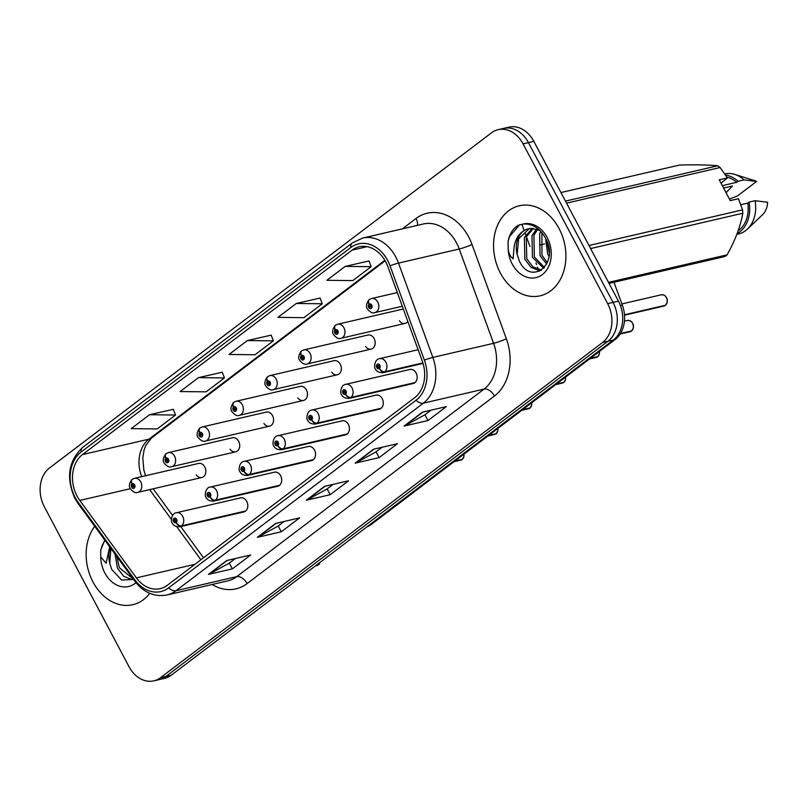 <?xml version="1.0" encoding="UTF-8"?>
<svg xmlns="http://www.w3.org/2000/svg" width="808" height="808" viewBox="0 0 808 808"><rect width="100%" height="100%" fill="white"/><g stroke="black" fill="none" stroke-linecap="round" stroke-linejoin="round"><path stroke-width="1.21" d="M209.989 496.91A4.818 2.949 55.9 0 0 215.049 500.475A7.222 5.555 76.9 0 1 213.585 501.122L277.679 486.254A7.222 5.555 -103.1 0 0 280.629 475.74A7.222 5.555 -103.1 0 0 274.417 472.185L210.322 487.052A7.222 5.555 76.9 0 1 216.534 490.608A7.222 5.555 76.9 0 1 215.453 500.172A4.818 2.858 -130.2 0 1 210.12 496.809A2.404 1.848 -103.1 0 0 210.484 493.627A2.404 1.848 -103.1 0 0 207.858 492.698A2.404 1.848 -103.1 0 0 207.424 495.94A2.404 1.848 -103.1 0 0 209.989 496.91L209.373 495.637A0.959 0.737 76.9 0 1 208.343 495.243A0.959 0.737 76.9 0 1 209.565 494.324A0.959 0.737 76.9 0 1 209.423 495.597L209.373 495.637M243.864 471.226A4.818 2.949 55.9 0 0 248.925 474.791A7.222 5.555 76.9 0 1 247.45 475.437L311.545 460.57A7.222 5.555 -103.1 0 0 314.494 450.056A7.222 5.555 -103.1 0 0 308.282 446.501L244.188 461.378A7.222 5.555 76.9 0 1 250.409 464.933A7.222 5.555 76.9 0 1 249.319 474.488A4.818 2.858 -130.2 0 1 243.996 471.125A2.404 1.848 -103.1 0 0 244.359 467.943A2.404 1.848 -103.1 0 0 241.723 467.024A2.404 1.848 -103.1 0 0 241.299 470.256A2.404 1.848 -103.1 0 0 243.864 471.226L243.238 469.953A0.959 0.737 76.9 0 1 242.218 469.569A0.959 0.737 76.9 0 1 243.44 468.64A0.959 0.737 76.9 0 1 243.289 469.913L243.996 471.125M277.73 445.551A4.818 2.949 55.9 0 0 282.79 449.117A7.222 5.555 76.9 0 1 281.325 449.763L345.41 434.886A7.222 5.555 -103.1 0 0 348.369 424.382A7.222 5.555 -103.1 0 0 342.148 420.827L278.063 435.694A7.222 5.555 76.9 0 1 284.275 439.249A7.222 5.555 76.9 0 1 283.194 448.804A4.818 2.858 -130.2 0 1 277.861 445.45A2.404 1.848 -103.1 0 0 278.225 442.259A2.404 1.848 -103.1 0 0 275.589 441.34A2.404 1.848 -103.1 0 0 275.164 444.582A2.404 1.848 -103.1 0 0 277.73 445.551L277.104 444.269A0.959 0.737 76.9 0 1 276.084 443.885A0.959 0.737 76.9 0 1 277.306 442.956A0.959 0.737 76.9 0 1 277.164 444.228L277.861 445.45M311.595 419.867A4.818 2.949 55.9 0 0 316.665 423.432A7.222 5.555 76.9 0 1 315.191 424.079L379.285 409.212A7.222 5.555 -103.1 0 0 382.234 398.697A7.222 5.555 -103.1 0 0 376.023 395.142L311.928 410.01A7.222 5.555 76.9 0 1 318.14 413.565A7.222 5.555 76.9 0 1 317.059 423.129A4.818 2.858 -130.2 0 1 311.726 419.766A2.404 1.848 -103.1 0 0 312.09 416.575A2.404 1.848 -103.1 0 0 309.464 415.655A2.404 1.848 -103.1 0 0 309.04 418.897A2.404 1.848 -103.1 0 0 311.595 419.867L310.979 418.594A0.959 0.737 76.9 0 1 309.949 418.201A0.959 0.737 76.9 0 1 311.171 417.271A0.959 0.737 76.9 0 1 311.029 418.554L311.726 419.766M345.471 394.183A4.818 2.949 55.9 0 0 350.531 397.748A7.222 5.555 76.9 0 1 349.056 398.394L413.151 383.527A7.222 5.555 -103.1 0 0 416.11 373.013A7.222 5.555 -103.1 0 0 409.888 369.458L345.794 384.325A7.222 5.555 76.9 0 1 352.015 387.88A7.222 5.555 76.9 0 1 350.935 397.445A4.818 2.858 -130.2 0 1 345.602 394.082A2.404 1.848 -103.1 0 0 345.965 390.9A2.404 1.848 -103.1 0 0 343.329 389.981A2.404 1.848 -103.1 0 0 342.905 393.213A2.404 1.848 -103.1 0 0 345.471 394.183L344.844 392.91A0.959 0.737 76.9 0 1 343.824 392.516A0.959 0.737 76.9 0 1 345.046 391.597A0.959 0.737 76.9 0 1 344.905 392.87L344.844 392.91M176.124 522.594A4.818 2.949 55.9 0 0 181.184 526.16A7.222 5.555 76.9 0 1 179.719 526.806L243.804 511.929A7.222 5.555 -103.1 0 0 246.763 501.425A7.222 5.555 -103.1 0 0 240.542 497.869L176.447 512.737A7.222 5.555 76.9 0 1 182.669 516.292A7.222 5.555 76.9 0 1 181.588 525.856A4.818 2.858 -130.2 0 1 176.255 522.493A2.404 1.848 -103.1 0 0 176.619 519.302A2.404 1.848 -103.1 0 0 173.983 518.383A2.404 1.848 -103.1 0 0 173.558 521.625A2.404 1.848 -103.1 0 0 176.124 522.594L175.498 521.312A0.959 0.737 76.9 0 1 174.477 520.928A0.959 0.737 76.9 0 1 175.7 519.999A0.959 0.737 76.9 0 1 175.558 521.271L176.255 522.493M230.058 449.187A7.222 5.555 -103.1 0 0 235.714 451.824A7.222 5.555 -103.1 0 0 238.673 441.32A7.222 5.555 -103.1 0 0 232.452 437.764L168.357 452.631A7.222 5.555 76.9 0 1 174.578 456.187A7.222 5.555 76.9 0 1 171.619 466.701C169.518 467.66 167.044 466.458 164.206 463.075C162.559 460.944 163.064 457.904 165.721 453.955A4.818 2.858 49.8 0 0 165.832 458.328A2.404 1.848 -103.1 0 0 165.468 461.519A2.404 1.848 -103.1 0 0 168.094 462.439A2.404 1.848 -103.1 0 0 168.529 459.196A2.404 1.848 -103.1 0 0 165.963 458.227L166.579 459.51A0.959 0.737 76.9 0 1 167.609 459.893A0.959 0.737 76.9 0 1 166.387 460.823A0.959 0.737 76.9 0 1 166.529 459.55L165.832 458.328M263.933 423.503A7.222 5.555 -103.1 0 0 269.589 426.149A7.222 5.555 -103.1 0 0 272.538 415.635A7.222 5.555 -103.1 0 0 266.317 412.08L202.232 426.947A7.222 5.555 76.9 0 1 208.444 430.502A7.222 5.555 76.9 0 1 205.495 441.017C203.384 441.986 200.919 440.774 198.081 437.391C196.425 435.26 196.93 432.219 199.586 428.28A4.818 2.858 49.8 0 0 199.697 432.644A2.404 1.848 -103.1 0 0 199.334 435.835A2.404 1.848 -103.1 0 0 201.97 436.754A2.404 1.848 -103.1 0 0 202.394 433.512A2.404 1.848 -103.1 0 0 199.828 432.543L200.455 433.825A0.959 0.737 76.9 0 1 201.475 434.209A0.959 0.737 76.9 0 1 200.253 435.138A0.959 0.737 76.9 0 1 200.394 433.866L199.697 432.644M297.799 397.819A7.222 5.555 -103.1 0 0 303.454 400.465A7.222 5.555 -103.1 0 0 306.404 389.951A7.222 5.555 -103.1 0 0 300.192 386.396L236.098 401.263A7.222 5.555 76.9 0 1 242.319 404.818A7.222 5.555 76.9 0 1 239.36 415.332C237.259 416.302 234.785 415.09 231.947 411.706C230.3 409.575 230.795 406.535 233.462 402.596A4.818 2.858 49.8 0 0 233.562 406.969A2.404 1.848 -103.1 0 0 233.209 410.151A2.404 1.848 -103.1 0 0 235.835 411.07A2.404 1.848 -103.1 0 0 236.259 407.838A2.404 1.848 -103.1 0 0 233.704 406.868L234.32 408.141A0.959 0.737 76.9 0 1 235.35 408.535A0.959 0.737 76.9 0 1 234.128 409.454A0.959 0.737 76.9 0 1 234.269 408.181L233.562 406.969M331.664 372.145A7.222 5.555 -103.1 0 0 337.32 374.781A7.222 5.555 -103.1 0 0 340.279 364.277A7.222 5.555 -103.1 0 0 334.058 360.711L269.963 375.589A7.222 5.555 76.9 0 1 276.185 379.144A7.222 5.555 76.9 0 1 273.225 389.648C271.124 390.618 268.65 389.416 265.812 386.032C264.166 383.891 264.671 380.851 267.327 376.912A4.818 2.858 49.8 0 0 267.438 381.285A2.404 1.848 -103.1 0 0 267.074 384.477A2.404 1.848 -103.1 0 0 269.7 385.396A2.404 1.848 -103.1 0 0 270.135 382.154A2.404 1.848 -103.1 0 0 267.569 381.184L268.185 382.457A0.959 0.737 76.9 0 1 269.216 382.851A0.959 0.737 76.9 0 1 267.993 383.78A0.959 0.737 76.9 0 1 268.135 382.497L267.438 381.285M365.539 346.46A7.222 5.555 -103.1 0 0 371.195 349.096A7.222 5.555 -103.1 0 0 374.144 338.592A7.222 5.555 -103.1 0 0 367.933 335.037L303.838 349.904A7.222 5.555 76.9 0 1 310.05 353.46A7.222 5.555 76.9 0 1 307.101 363.974C304.99 364.933 302.525 363.731 299.687 360.348C298.031 358.217 298.536 355.177 301.192 351.228A4.818 2.858 49.8 0 0 301.303 355.601A2.404 1.848 -103.1 0 0 300.94 358.792A2.404 1.848 -103.1 0 0 303.576 359.712A2.404 1.848 -103.1 0 0 304 356.469A2.404 1.848 -103.1 0 0 301.435 355.5L302.061 356.783A0.959 0.737 76.9 0 1 303.081 357.166A0.959 0.737 76.9 0 1 301.859 358.096A0.959 0.737 76.9 0 1 302.01 356.823L301.303 355.601M399.404 320.776A7.222 5.555 -103.1 0 0 405.06 323.422A7.222 5.555 -103.1 0 0 407.838 321.473M196.192 474.872A7.222 5.555 -103.1 0 0 201.849 477.508A7.222 5.555 -103.1 0 0 204.798 466.994A7.222 5.555 -103.1 0 0 198.586 463.439L134.492 478.316A7.222 5.555 76.9 0 1 140.703 481.871A7.222 5.555 76.9 0 1 137.754 492.375C135.653 493.345 133.179 492.133 130.341 488.759C128.684 486.618 129.189 483.578 131.845 479.639A4.818 2.858 49.8 0 0 131.957 484.012A2.404 1.848 -103.1 0 0 131.603 487.194A2.404 1.848 -103.1 0 0 134.229 488.123A2.404 1.848 -103.1 0 0 134.653 484.881A2.404 1.848 -103.1 0 0 132.098 483.911L132.714 485.184A0.959 0.737 76.9 0 1 133.734 485.578A0.959 0.737 76.9 0 1 132.512 486.507A0.959 0.737 76.9 0 1 132.663 485.224L131.957 484.012M403.394 309.282A7.222 5.555 -103.1 0 0 401.798 309.353L337.704 324.22A7.222 5.555 76.9 0 1 343.925 327.775A7.222 5.555 76.9 0 1 340.966 338.289C338.865 339.259 336.391 338.047 333.553 334.663C331.906 332.532 332.411 329.492 335.067 325.553A4.818 2.858 49.8 0 0 335.179 329.927A2.404 1.848 -103.1 0 0 334.815 333.108A2.404 1.848 -103.1 0 0 337.441 334.027A2.404 1.848 -103.1 0 0 337.865 330.795A2.404 1.848 -103.1 0 0 335.31 329.826L335.926 331.098A0.959 0.737 76.9 0 1 336.956 331.482A0.959 0.737 76.9 0 1 335.734 332.411A0.959 0.737 76.9 0 1 335.875 331.139L335.179 329.927M613.989 282.234L622.342 305.161A28.876 22.22 76.9 0 1 615.201 339.481L371.417 524.331A28.876 22.22 76.9 0 1 366.973 526.816M92.971 581.962A46.208 35.552 -103.1 0 0 132.754 604.727A46.208 35.552 -103.1 0 0 149.753 593.335A46.208 35.552 -103.1 0 1 132.754 604.727A46.208 35.552 -103.1 0 1 92.971 581.962A46.208 35.552 -103.1 0 1 94.718 526.311A46.208 35.552 -103.1 0 0 92.971 581.962M500.374 273.043A46.208 35.552 -103.1 0 0 540.168 295.799A46.208 35.552 -103.1 0 0 559.065 228.543A46.208 35.552 -103.1 0 0 519.281 205.777A46.208 35.552 -103.1 0 0 500.374 273.043A46.208 35.552 -103.1 0 0 540.168 295.799A46.208 35.552 -103.1 0 0 559.065 228.543A46.208 35.552 -103.1 0 0 519.281 205.777A46.208 35.552 -103.1 0 0 500.374 273.043M77.033 496.041A30.805 23.705 76.9 0 1 82.497 454.571L352.106 250.147A30.805 23.705 76.9 0 1 359.247 246.763A30.805 23.705 76.9 0 1 387.921 266.791L422.271 361.105A30.805 23.705 76.9 0 1 414.656 397.718L167.296 585.275A30.805 23.705 76.9 0 1 160.156 588.658A30.805 23.705 76.9 0 1 136.38 577.882L79.78 500.435A30.805 23.705 76.9 0 1 77.033 496.041M75.144 497.476A33.795 25.997 -103.1 0 0 78.154 502.303L134.744 579.74A33.795 25.997 -103.1 0 0 168.66 587.86L416.019 400.293A33.795 25.997 -103.1 0 0 424.372 360.136L390.032 265.822A33.795 25.997 -103.1 0 0 350.743 247.561L81.133 451.995A33.795 25.997 -103.1 0 0 75.144 497.476M153.833 680.851L164.62 678.346A28.876 22.22 -103.1 0 0 171.306 675.175L613.322 340.017A28.876 22.22 -103.1 0 0 618.443 301.152L533.846 141.38L528.452 142.632A28.876 22.22 -103.1 0 0 503.586 128.401A28.876 22.22 -103.1 0 1 528.452 142.632L613.05 302.404L528.452 142.632L523.069 143.874A28.876 22.22 -103.1 0 0 498.203 129.654A28.876 22.22 -103.1 0 0 491.506 132.825L49.5 467.984A28.876 22.22 -103.1 0 0 44.379 506.848L128.967 666.62A28.876 22.22 -103.1 0 0 153.833 680.851A28.876 22.22 -103.1 0 0 160.529 677.68L602.536 342.521A28.876 22.22 -103.1 0 0 607.656 303.646L523.069 143.874M613.322 340.017L607.929 341.269A28.876 22.22 -103.1 0 0 613.05 302.404A28.876 22.22 -103.1 0 1 607.929 341.269L165.923 676.427L607.929 341.269L602.536 342.521M159.227 679.599A28.876 22.22 -103.1 0 0 165.923 676.427A28.876 22.22 -103.1 0 1 159.227 679.599M368.953 260.974L345.198 266.387L326.856 280.295L352.844 280.588L371.185 266.68L368.923 260.883M320.049 298.061L296.294 303.475L277.952 317.372L303.939 317.675L322.281 303.768L320.008 297.97M173.326 409.323L149.561 414.726L131.219 428.634L157.217 428.927L175.548 415.029L173.286 409.222M222.23 372.236L198.475 377.639L180.133 391.547L206.121 391.85L224.462 377.942L222.19 372.135M271.135 335.148L247.379 340.552L229.038 354.459L255.025 354.762L273.367 340.855L271.104 335.047M422.392 412.181L446.349 406.616L428.008 420.524L404.05 426.089L422.392 412.181M275.669 523.433L299.627 517.878L281.285 531.785L257.328 537.34L275.669 523.433M226.755 560.52L250.712 554.965L232.371 568.862L208.413 574.427L226.755 560.52M373.478 449.258L397.445 443.703L379.104 457.611L355.136 463.166L373.478 449.258M324.574 486.345L348.531 480.79L330.189 494.698L306.232 500.253L324.574 486.345M330.189 494.698L327.129 488.911M333.138 484.366L327.038 488.991L307.01 499.96A7.696 4.656 -127.2 0 1 306.232 500.253M379.104 457.611L376.043 451.834M382.043 447.279L375.942 451.904L355.924 462.873A7.696 4.656 -127.2 0 1 355.136 463.166M232.371 568.862L229.31 563.085M235.32 558.53L229.219 563.156L209.191 574.135A7.696 4.656 -127.2 0 1 208.413 574.427M281.285 531.785L278.225 525.998M284.224 521.443L278.124 526.069L258.106 537.047A7.696 4.656 -127.2 0 1 257.328 537.34M428.008 420.524L424.947 414.746M430.947 410.191L424.846 414.817L404.828 425.786A7.696 4.656 -127.2 0 1 404.05 426.089M247.379 340.552L273.367 340.855M198.475 377.639L224.462 377.942M149.561 414.726L175.548 415.029M296.294 303.475L322.281 303.768M345.198 266.387L371.185 266.68M533.846 141.38A28.876 22.22 -103.1 0 0 508.979 127.149L498.203 129.654M132.098 483.911A4.818 2.949 -124.1 0 1 132.391 479.235L134.492 478.316M133.189 485.103L132.663 485.224M454.52 461.317L460.792 460.106A5.777 4.444 -103.1 0 0 461.974 459.59L462.014 459.409M463.984 454.147L463.883 456.631L462.327 459.338L454.843 461.075M245.672 510.979L181.588 525.856M245.279 511.282L181.184 526.16M165.963 458.227A4.818 2.949 -124.1 0 1 166.256 453.551L168.357 452.631M167.054 459.429L166.529 459.55M199.828 432.543A4.818 2.949 -124.1 0 1 200.132 427.866L202.232 426.947M200.929 433.745L200.394 433.866M233.704 406.868A4.818 2.949 -124.1 0 1 233.997 402.182L236.098 401.263M234.795 408.06L234.269 408.181M267.569 381.184A4.818 2.949 -124.1 0 1 267.862 376.508L269.963 375.589M268.67 382.376L268.135 382.497M488.386 435.643L494.668 434.431A5.777 4.444 -103.1 0 0 495.839 433.906L495.89 433.734M497.859 428.462L497.758 430.947L496.193 433.654L488.709 435.401M279.548 485.305L215.453 500.172M279.144 485.608L215.049 500.475M209.423 495.597L210.12 496.809M529.735 408.222L528.533 408.747A5.777 4.444 -103.1 0 0 529.715 408.232L529.755 408.05M530.078 407.939L522.574 409.717M313.413 459.621L249.319 474.488M313.019 459.924L248.925 474.791M529.715 408.232L522.261 409.959M531.725 402.778L531.624 405.262L530.028 407.989A5.777 4.444 -103.1 0 0 531.684 402.808M556.126 384.275L562.408 383.063A5.777 4.444 -103.1 0 0 563.58 382.548L563.62 382.366M565.59 377.094L565.489 379.578L563.933 382.285L556.449 384.032M347.288 433.936L283.194 448.804M346.885 434.239L282.79 449.117M133.512 579.386L131.704 579.457L123.634 576.266L117.433 568.115L115.039 554.116M133.229 579.003L119.332 567.67L116.837 556.571M110.393 547.763A21.765 16.746 -103.1 0 0 109.737 563.216L110.928 548.481M109.737 563.216L111.716 569.448L121.604 580.043L133.552 579.447M104.757 540.047L100.677 550.208L100.758 556.965L106.1 563.206L109.686 546.784M317.584 564.267L319.665 563.782A51.985 39.996 -103.1 0 1 317.494 565.428L315.423 565.913M100.677 550.208L102.273 545.249L104.969 540.33M548.975 256.378L547.662 253.904L545.491 238.087M546.673 264.135L540.057 255.661L539.613 233.845L540.815 231.462M547.349 262.691L541.956 255.227L541.855 232.633M543.744 268.286L532.452 257.429L531.997 235.603L536.522 229.078M544.491 267.448L534.351 256.995L533.906 235.168L537.613 229.452M541.087 270.448L539.108 270.539L531.038 267.347L524.836 259.196L524.392 237.37L532.361 228.371M541.602 270.104L532.937 266.903L526.745 258.752L526.291 236.926L533.381 228.442M549.188 252.601L547.067 241.562M527.685 228.947A21.765 16.746 -103.1 0 0 517.14 254.298L519.13 260.529C530.654 286.941 559.843 263.671 545.865 238.804C540.138 228.442 532.593 223.523 523.21 224.038L518.1 225.321C512.898 228.694 509.565 234.017 508.081 241.289L508.171 248.046C508.343 252.722 509.989 256.318 513.09 258.833L514.201 246.147C515.959 237.209 520.453 231.482 527.685 228.947L531.876 228.361L539.845 230.462M517.14 254.298L518.685 238.693L529.412 228.553M588.981 245.501L742.542 209.878L738.482 198.718L730.27 200.616L719.251 179.82L727.463 177.912L720.11 167.519A51.985 39.996 -103.1 0 0 717.676 165.781C707.909 164.862 695.183 164.62 679.508 165.044L560.944 192.546M727.463 177.912L721.039 183.194M722.342 185.648L736.755 182.305A28.876 22.22 -103.1 0 0 727.018 177.225M736.755 182.305L738.098 181.295A30.805 23.705 -103.1 0 0 725.564 175.063M738.098 181.295L744.087 179.901A30.805 23.705 -103.1 0 0 734.775 174.417A30.805 23.705 -103.1 0 0 724.776 173.912M744.087 179.901L756.581 181.457A19.251 14.817 -103.1 0 0 754.541 180.628L734.775 174.417M756.581 181.457L737.492 195.93L729.442 199.071M726.079 192.708L732.452 186.022L723.615 188.062M565.469 201.101L717.676 165.781M720.11 167.519L566.549 203.141M608.505 282.376L727.069 254.863C735.189 240.38 740.441 226.503 742.805 213.251L590.597 248.561M742.805 213.251A51.985 39.996 -103.1 0 0 742.542 209.878M727.069 254.863A51.985 39.996 -103.1 0 1 724.907 256.51L609.04 283.386M738.138 230.795A28.876 22.22 -103.1 0 0 747.774 203.111L740.795 204.727M737.108 233.633A30.805 23.705 -103.1 0 0 749.107 202.091L747.774 203.111M736.825 234.36L738.542 233.966A30.805 23.705 -103.1 0 0 747.461 229.078A30.805 23.705 -103.1 0 0 755.096 200.707L749.107 202.091M747.461 229.078L762.469 214.797A19.251 14.817 -103.1 0 0 767.6 202.263L755.096 200.707M508.081 241.289L509.686 236.33L519.675 224.735M301.435 355.5A4.818 2.949 -124.1 0 1 301.738 350.824L303.838 349.904M302.535 356.702L302.01 356.823M335.31 329.826A4.818 2.949 -124.1 0 1 335.603 325.139L337.704 324.22M336.401 331.017L335.875 331.139M369.206 299.677A4.818 2.858 49.8 0 0 368.933 299.869A4.818 2.858 49.8 0 0 369.044 304.242A2.404 1.848 -103.1 0 0 368.68 307.424A2.404 1.848 -103.1 0 0 371.316 308.353A2.404 1.848 -103.1 0 0 371.741 305.111A2.404 1.848 -103.1 0 0 369.175 304.141L369.801 305.414A0.959 0.737 76.9 0 1 370.821 305.808A0.959 0.737 76.9 0 1 369.599 306.727A0.959 0.737 76.9 0 1 369.741 305.454L369.044 304.242M369.175 304.141A4.818 2.949 -124.1 0 1 369.468 299.455L371.579 298.536A7.222 5.555 76.9 0 1 377.791 302.101A7.222 5.555 76.9 0 1 374.841 312.605C372.73 313.575 370.256 312.363 367.428 308.989C365.772 306.848 366.276 303.808 368.933 299.869M370.276 305.333L369.741 305.454M597.476 356.853L596.274 357.378A5.777 4.444 -103.1 0 0 597.445 356.863L597.496 356.681M597.819 356.581L590.315 358.348M381.154 408.262L317.059 423.129M380.75 408.565L316.665 423.432M597.445 356.863L590.002 358.59M631.341 331.169L630.139 331.704A5.777 4.444 -103.1 0 0 631.321 331.179L631.361 331.007M631.684 330.896L620.494 333.522M415.019 382.578L350.935 397.445M414.625 382.881L350.531 397.748M344.905 392.87L345.602 394.082M631.321 331.179L620.372 333.724M631.664 330.926L631.634 330.937A5.777 4.444 -103.1 0 0 632.502 323.291A5.777 4.444 -103.1 0 0 627.533 320.443C630.038 320.423 631.715 321.372 632.553 323.291C634.048 325.24 633.755 327.785 631.664 330.926M665.216 305.495L664.014 306.02A5.777 4.444 -103.1 0 0 665.186 305.505L665.236 305.323M665.509 305.262A5.777 4.444 -103.1 0 0 666.378 297.607C667.923 299.556 667.62 302.101 665.54 305.242L624.463 314.787M422.887 362.923L384.8 371.761A4.818 2.858 -130.2 0 1 379.467 368.408A2.404 1.848 -103.1 0 0 379.831 365.216A2.404 1.848 -103.1 0 0 377.205 364.297A2.404 1.848 -103.1 0 0 376.77 367.539A2.404 1.848 -103.1 0 0 379.336 368.509L378.72 367.226A0.959 0.737 76.9 0 1 377.69 366.842A0.959 0.737 76.9 0 1 378.912 365.913A0.959 0.737 76.9 0 1 378.77 367.185L379.467 368.408M379.336 368.509A4.818 2.949 55.9 0 0 384.396 372.064A7.222 5.555 76.9 0 1 382.931 372.71L423.028 363.408M422.948 363.125L384.396 372.064M665.186 305.505L624.473 314.948M369.731 524.725L371.417 524.331M613.504 339.875L615.201 339.481M620.423 305.606L622.342 305.161M539.491 245.097L544.43 243.945M82.497 454.571L148.985 439.148A30.805 23.705 -103.1 0 0 141.703 476.639M402.394 228.846L416.059 218.483A9.625 5.818 -127.2 0 1 417.281 225.392M416.059 218.483A48.137 37.037 76.9 0 1 468.65 236.916A48.137 37.037 76.9 0 1 472.013 244.491L506.364 338.805A48.137 37.037 76.9 0 1 494.466 396.021L247.107 583.578A48.137 37.037 76.9 0 1 212.13 584.497M390.032 265.822A9.625 0.959 -20 0 1 398.506 263.095L459.237 249.005A38.501 29.623 -103.1 0 0 456.55 242.945A38.501 29.623 -103.1 0 0 423.392 223.978L362.661 238.067A38.501 29.623 76.9 0 1 398.506 263.095L432.846 357.409A38.501 29.623 76.9 0 1 423.331 403.172L175.972 590.739A9.625 5.818 -127.2 0 1 168.66 587.86M350.743 247.561A9.625 5.818 -127.2 0 1 352.328 242.945L82.719 447.369C68.427 460.843 65.822 477.861 74.902 498.425L78.214 503.717A9.625 2.98 -36.2 0 1 78.154 502.303M416.019 400.293A9.625 5.818 52.8 0 0 423.331 403.172L484.063 389.082A38.501 29.623 -103.1 0 0 493.587 343.319L459.237 249.005A9.625 0.959 160 0 0 472.013 244.491M424.372 360.136A9.625 0.959 -20 0 1 432.846 357.409L493.587 343.319A9.625 0.959 160 0 0 506.364 338.805M78.214 503.717L134.805 581.164A9.625 2.98 -36.2 0 1 134.744 579.74M247.107 583.578A9.625 5.818 -127.2 0 0 236.704 576.649L175.972 590.739A38.501 29.623 76.9 0 1 167.044 594.961L227.785 580.871A38.501 29.623 -103.1 0 0 236.704 576.649L484.063 389.082A9.625 5.818 -127.2 0 1 494.466 396.021M82.719 447.369A9.625 5.818 52.8 0 0 81.133 451.995M160.529 677.68L171.306 675.175M607.656 303.646L618.443 301.152M352.106 250.147L367.145 246.652M384.85 260.307L148.985 439.148A17.332 10.464 -127.2 0 0 151.53 437.976L145.713 445.602L144.056 450.137L142.804 457.914L143.824 469.933L145.551 475.75M79.78 500.435L130.32 488.709M136.38 577.882L194.981 564.287M149.642 489.618L171.387 519.382M176.8 526.786L200.909 559.782M325.139 486.214L307.01 499.96M276.225 523.301L258.106 537.047M227.321 560.388L209.191 574.135M374.043 449.137L355.924 462.873M422.958 412.05L404.828 425.786M462.287 459.348A5.777 4.444 -103.1 0 0 463.944 454.177M496.163 433.664A5.777 4.444 -103.1 0 0 497.819 428.493M563.903 382.305A5.777 4.444 -103.1 0 0 565.55 377.124M100.758 556.965A27.533 21.19 -103.1 0 0 104.828 572.973A27.533 21.19 -103.1 0 0 135.956 582.669M508.171 248.046A27.533 21.19 -103.1 0 0 512.232 264.054A27.533 21.19 -103.1 0 0 542.33 274.599A27.533 21.19 -103.1 0 0 547.208 237.532A27.533 21.19 -103.1 0 0 523.21 224.038M597.769 356.621A5.777 4.444 -103.1 0 0 599.425 351.45M666.378 297.607A5.777 4.444 -103.1 0 0 661.399 294.769C663.913 294.738 665.59 295.688 666.418 297.617M418.12 349.723L379.669 358.651A7.222 5.555 76.9 0 1 385.881 362.206A7.222 5.555 76.9 0 1 384.8 371.761M134.805 581.164C143.733 592.648 154.48 597.253 167.044 594.961M362.661 238.067L352.328 242.945M153.136 488.81L172.589 515.423M180.729 526.563L203.545 557.783M385.153 260.822L151.53 437.976M521.857 224.21L522.483 225.937M522.675 226.442L524.139 230.462M524.947 232.684L525.715 234.805M526.402 236.683L529.957 246.44M535.977 262.994L536.562 264.58M537.482 267.115L538.431 269.721M538.724 270.518L539.067 271.468M201.849 477.508L137.754 492.375M176.447 512.737C171.599 512.928 170.347 521.837 172.296 523.18C173.306 525.594 175.78 526.806 179.719 526.806M460.792 460.106L454.056 461.671M235.714 451.824L171.619 466.701M269.589 426.149L205.495 441.017M303.454 400.465L239.36 415.332M337.32 374.781L273.225 389.648M210.322 487.052C205.464 487.244 204.212 496.152 206.171 497.496C207.181 499.92 209.646 501.122 213.585 501.122M494.668 434.431L487.921 435.987M244.188 461.378C239.34 461.57 238.087 470.468 240.037 471.821C241.047 474.235 243.521 475.437 247.45 475.437M528.533 408.747L521.796 410.312M278.063 435.694C273.205 435.886 271.953 444.784 273.912 446.137C274.912 448.551 277.386 449.763 281.325 449.763M562.408 383.063L555.662 384.628M371.195 349.096L307.101 363.974M405.06 323.422L340.966 338.289M402.293 306.242L374.841 312.605M397.314 292.567L371.579 298.536M311.928 410.01C307.07 410.201 305.818 419.11 307.777 420.453C308.787 422.867 311.252 424.079 315.191 424.079M596.274 357.378L589.537 358.944M599.465 351.419L599.364 353.904L597.799 356.611M627.533 320.443L624.433 321.17M345.794 384.325C340.946 384.517 339.693 393.425 341.643 394.769C342.653 397.193 345.127 398.394 349.056 398.394M630.139 331.704L620.19 334.007M661.399 294.769L621.887 303.929M379.669 358.651C374.811 358.843 373.559 367.741 375.518 369.094C376.528 371.508 378.992 372.72 382.931 372.71M664.014 306.02L624.493 315.191"/></g></svg>
